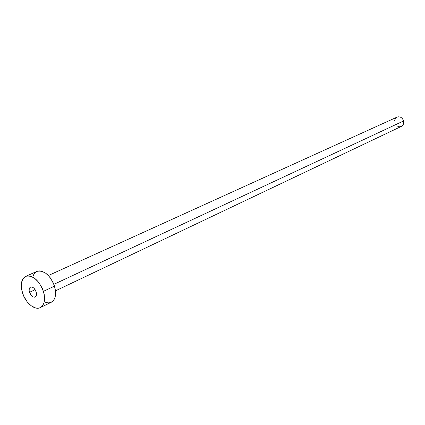 <?xml version="1.0" encoding="UTF-8"?>
<svg xmlns="http://www.w3.org/2000/svg" width="425" height="425" viewBox="0 0 425 425"><rect width="100%" height="100%" fill="white"/><g stroke="black" fill="none" stroke-linecap="round" stroke-linejoin="round"><path stroke-width="0.64" d="M29.495 292.304L35.142 289.685L29.495 292.304L31.604 295.848L33.028 296.889L34.42 297.197L35.572 296.724L36.306 295.545L36.502 293.829L36.141 291.842C36.842 294.44 36.502 296.167 35.126 297.017C32.847 297.489 30.967 295.922 29.495 292.304C28.788 289.691 29.128 287.964 30.52 287.109C32.794 286.652 34.669 288.23 36.141 291.842L34.016 288.272L32.582 287.236L31.184 286.944L30.042 287.428L29.32 288.618L29.128 290.328L29.495 292.304M397.072 117.109L398.804 116.774L400.589 117.21L402.156 118.341L403.261 120.004L403.739 121.938L403.511 123.85L402.613 125.444L401.322 126.416C403.298 125.29 404.047 123.473 403.585 120.955L53.885 284.325L403.585 120.955C402.294 117.544 400.106 116.269 397.019 117.13L48.392 275.517M40.279 307.615L51.276 302.271C55.574 299.582 56.653 294.206 54.512 286.131L43.424 291.337L54.512 286.131C49.938 274.869 44.072 269.949 36.917 271.378L25.739 276.335C32.89 274.938 38.787 279.937 43.424 291.337C45.613 299.503 44.561 304.932 40.279 307.615C34.733 310.622 25.415 302.775 22.44 292.793C20.177 284.511 21.277 279.023 25.739 276.335L27.689 275.841L29.83 275.974L34.404 278.083L38.76 282.359L42.213 288.15L44.221 294.546L44.466 300.533L43.908 303.078L42.92 305.187L41.554 306.781L39.854 307.801L37.894 308.215L35.748 308.013L31.232 305.814L26.982 301.559L23.625 295.896L21.648 289.659L21.346 283.757L22.775 279.076L24.092 277.429L25.75 276.335M32.996 276.229L33.936 274.104L35.259 272.467L36.927 271.373L38.866 270.874L41.007 270.996L45.571 273.057L49.9 277.27L53.322 282.986L54.512 286.131L55.622 292.379L54.926 297.755L53.932 299.848L51.244 302.287M50.851 302.457L48.886 302.882L46.745 302.69L44.498 301.899M401.195 126.475L399.463 126.793L397.12 126.039M394.591 120.594L395.659 118.15M55.51 290.828L401.333 126.411"/></g></svg>
